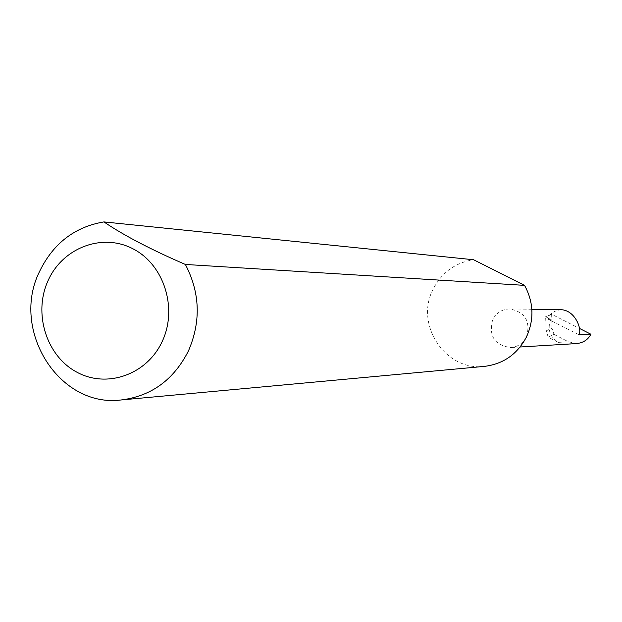 <?xml version="1.0" encoding="UTF-8"?>
<svg xmlns="http://www.w3.org/2000/svg" width="622" height="622" viewBox="0 0 622 622"><rect width="100%" height="100%" fill="white"/><g stroke="black" fill="none" stroke-linecap="round" stroke-linejoin="round"><path stroke-width="0.47" stroke-dasharray="3.11 2.33" d="M550.773 319.311C547.15 329.1 549.692 336.782 558.408 342.364L548.262 337.217L546.147 330.865L545.634 316.715L550.773 319.311L548.41 319.327C548.969 314.258 553.082 311.031 560.733 309.67M526.5 336.891C530.807 321.395 525.248 312.081 509.83 308.94C502.102 309.165 496.387 312.749 492.686 319.677C488.433 335.927 494.459 345.218 510.74 347.566C517.838 346.882 523.094 343.321 526.492 336.899M484.499 366.366C445.523 371.482 414.485 324.536 433.06 289.323C441.713 272.498 455.226 262.639 473.606 259.747M548.262 337.217L554 334.395L551.994 328.152L546.147 330.865M551.994 328.152L551.636 314.258L579.362 328.369M576.874 343.554L568.492 341.805L554 334.395M545.634 316.715L551.636 314.258M578.888 334.737L548.41 319.327M558.408 342.364L568.492 341.805M531.857 309.258L509.83 308.94M520.124 346.998L510.74 347.566"/><path stroke-width="0.93" d="M531.857 309.258L560.733 309.67C575.544 310.036 582.324 330.041 578.888 334.737L590.9 334.239C588.14 339.596 583.467 342.706 576.874 343.554L520.124 346.998M162.241 341.377C177.876 308.341 164.06 264.739 133.162 248.909C102.482 232.597 62.799 247.634 48.151 280.468C33.052 313.06 46.215 355.753 76.584 372.026C106.727 388.781 147.064 374.662 162.241 341.377M185.372 264.451C200.066 292.651 201.1 321.45 188.482 350.831C173.826 379.785 151.41 396.152 121.236 399.954C59.074 408.102 10.24 329.971 39.575 271.425C53.251 243.396 74.702 226.89 103.928 221.914C123.677 235.341 150.827 249.523 185.372 264.451L524.548 285.366C533.692 302.199 534.345 319.374 526.5 336.891C517.395 354.182 503.392 364.002 484.499 366.366L121.236 399.954M579.362 328.369L590.9 334.239M103.928 221.914L473.606 259.747L524.548 285.366"/></g></svg>
